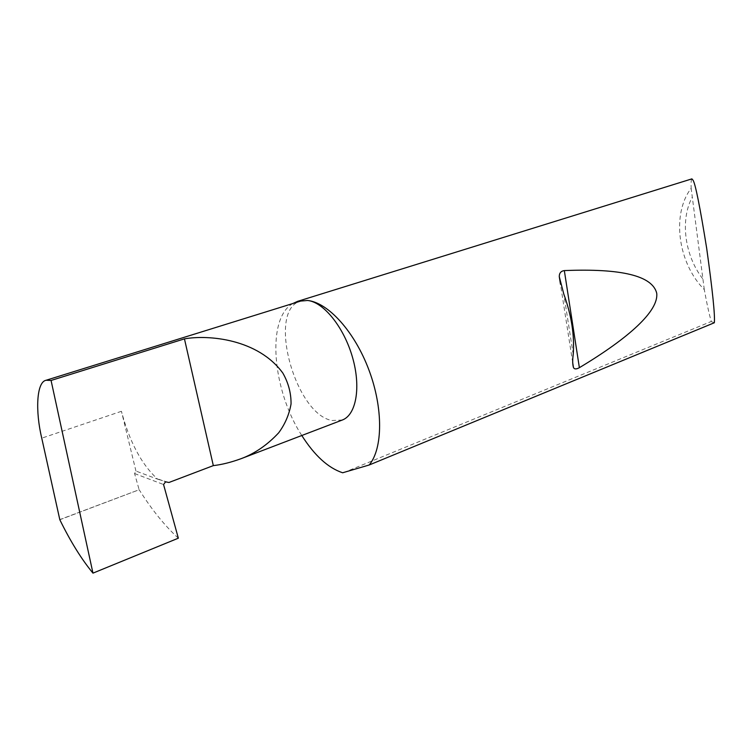 <?xml version="1.0" encoding="UTF-8"?>
<svg xmlns="http://www.w3.org/2000/svg" width="752" height="752" viewBox="0 0 752 752"><rect width="100%" height="100%" fill="white"/><g stroke="black" fill="none" stroke-linecap="round" stroke-linejoin="round"><path stroke-width="0.56" stroke-dasharray="3.76 2.82" d="M342.32 420.02L331.999 420.509C294.699 414.004 266.725 309.627 300.697 301.073M691.906 178.873C691.182 179.286 690.928 182.426 691.154 188.301C671.226 214.282 678.031 263.332 704.295 289.614C707.002 304.428 709.343 315.05 711.317 321.461L343.015 472.886M292.848 303.517C266.095 318.491 272.337 390.222 301.796 435.502M178.337 538.188C164.82 525.836 151.763 509.677 139.167 489.731L59.765 519.613M135.943 471.043L121.439 411.297C129.617 442.082 141.705 464.727 157.704 479.212L135.943 471.043L134.58 473.544L139.101 489.627M157.704 479.212L168.956 482.483M711.383 321.659L714.334 322.758M704.295 289.614L691.154 188.301M702.612 278.644C684.771 255.548 679.977 220.402 692.084 197.475M134.58 473.544L163.56 484.532M59.822 519.726L139.167 489.731M159.02 479.334L165.816 481.882M573.221 354.465L563.812 294.117M121.439 411.297L41.755 438.162M158.55 479.221L165.562 481.853M572.695 362.605L560.466 284.237"/><path stroke-width="1.13" d="M92.966 573.137L51.07 380.456L184.447 338.87C208.567 334.537 258.162 339.02 282.893 373.161C288.439 382.956 291.156 393.221 291.052 403.927C289.219 414.437 285.111 424.053 278.71 432.776C267.524 444.799 255.06 453.409 241.317 458.607C231.155 462.32 221.821 464.651 213.324 465.62L168.956 482.483L165.562 481.853L163.56 484.532L178.337 538.188L92.966 573.137C81.47 559.197 70.425 541.393 59.822 519.726L41.755 438.162C35.306 411.457 36.397 381.941 46.116 380.249L300.697 301.073L307.587 300.471C323.567 302.031 343.918 327.242 352.481 357.238C361.186 387.224 356.194 414.944 342.32 420.02L241.317 458.607M573.221 354.465C574.631 335.505 571.501 315.389 563.812 294.117L559.272 276.633C559.272 273.079 560.954 271.068 564.329 270.588C621.547 268.267 652.341 275.796 656.712 293.167C658.902 310.708 629.518 337.61 579.378 367.681C576.258 369.373 574.284 369.307 573.456 367.493C572.526 364.391 572.451 360.048 573.221 354.465M297.66 301.336L307.587 300.471C328.154 302.558 354.615 331.66 368.922 369.975C383.332 408.242 382.9 448.653 369.185 464.999L714.334 322.758C715.133 315.633 712.576 290.827 706.683 248.32C700.018 206.941 695.487 184.259 693.081 180.273L691.906 178.873L297.66 301.336L292.848 303.517M301.796 435.502C314.533 455.543 328.145 467.96 342.63 472.773L369.185 464.999M51.07 380.456L46.116 380.249M184.447 338.87L213.324 465.62M579.378 367.681L564.329 270.588M573.456 367.493L572.695 362.605M560.466 284.237L559.272 276.633"/></g></svg>
